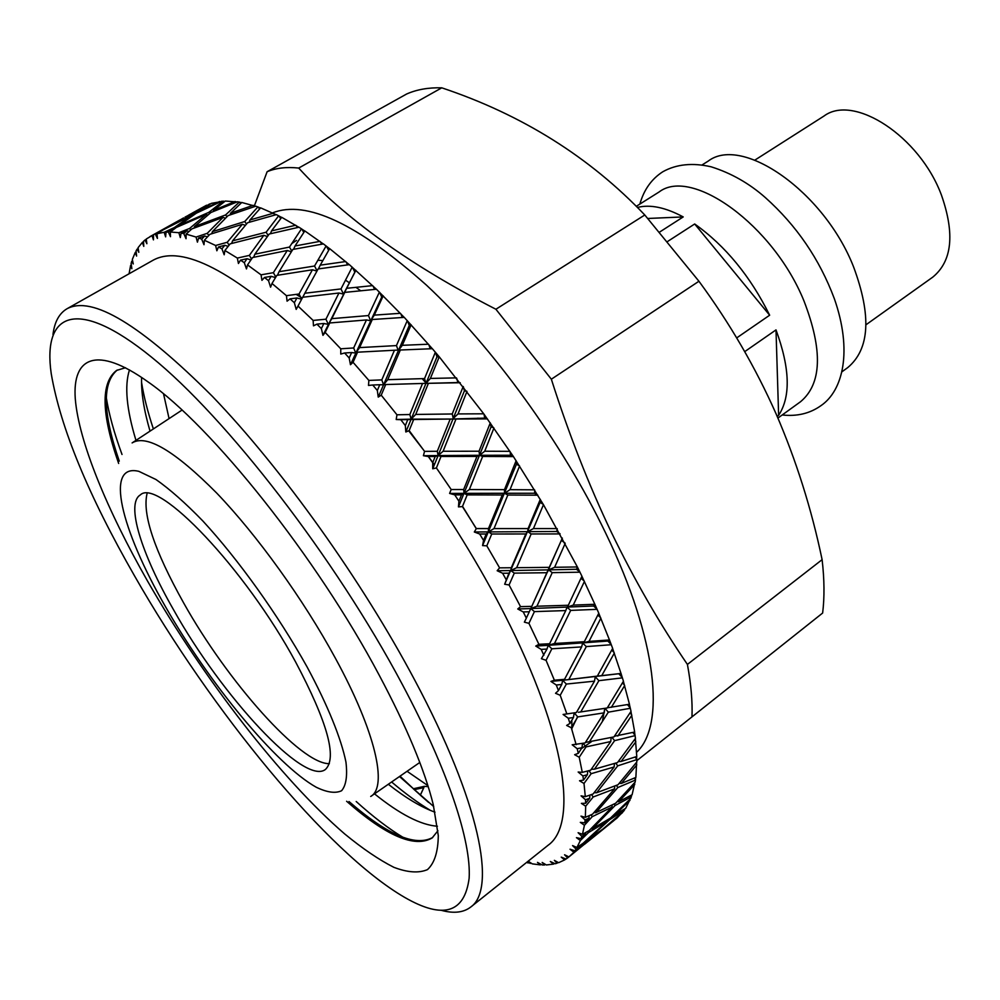 <?xml version="1.0" encoding="UTF-8"?>
<svg xmlns="http://www.w3.org/2000/svg" width="1000" height="1000" viewBox="0 0 1000 1000"><rect width="100%" height="100%" fill="white"/><g stroke="black" fill="none" stroke-linecap="round" stroke-linejoin="round"><path stroke-width="1.5" d="M329.363 763.662C300.738 764.312 227.525 681.488 183.688 603C154.338 550.438 142.137 513.938 147.075 493.512M295.688 662.113C327.425 722.113 337.362 757.875 325.487 769.412C304.575 786.15 221.737 696.05 173.512 609.7C141.438 553.75 125.638 503.688 140.287 494.963C157.688 477.225 245.037 568.362 295.688 662.113M581.4 748.65L591.413 741.7M602.337 721.675L604.812 708.363M577.6 716.7L571.888 728.425M571.862 729.562L571.838 720.238M407.062 771.287L427.887 785.625M391.613 781.988C405.337 793.637 418.338 803.15 430.6 810.5M435 812.175C421.238 807.225 405.675 797.925 388.325 784.262M374.5 793.838C399.825 814.25 420.8 825.05 437.425 826.237M356.2 801.513C373.05 816.75 388.725 828.737 403.25 837.487M432.725 837.487C415.312 846.9 387.413 834.912 349 801.538M437.925 830.75L432.137 837.962C414.675 848.2 386.175 835.962 346.613 801.263M379.212 675.2C406.688 726.862 424.7 770 433.263 804.638L438.288 835.6C438.088 851.85 434.475 863.188 427.463 869.625C418.75 873.312 407.537 872.537 393.812 867.3C378.963 859.762 362.6 848.65 344.7 833.95C280.587 778.65 203.188 678.175 147.587 581.15C106.988 509.913 78.675 441.262 75.275 398.738C72.225 356.838 96.9 345.35 147.938 381.825C211.675 425.887 316.925 557.562 379.212 675.2M317.85 260.212L322.812 260.6M422.15 378.625L426.312 383.325M408.688 430.8L423.938 450.5M428.438 456.55L434.387 464.712M462.537 506.325L476.275 528.688M163.562 393.938L169.075 418.612M150.025 431.138C143.85 409.925 141.05 392.025 141.6 377.413M129.475 369.9C124.35 385.763 126.525 409.25 135.975 440.375M119.288 461.138C102.713 413.025 102.037 382.663 117.275 370.037M118.65 463.45C101.275 413.787 100.588 382.762 116.613 370.412L125.475 367.738M134.512 575.837C211.112 710.062 327 852.375 404.613 897.362C443.025 919.525 464.538 913.15 469.137 878.25C471.4 841.7 448.363 770.938 402.425 684.625C335.387 558.337 226.062 417.238 151.337 356.987C76.162 296.038 42.45 313.038 51.238 373.713C60.5 427.738 88.25 495.112 134.512 575.837M52.975 334.562C54.513 321.962 59.2 313.363 67.038 308.738C92.15 295.35 140.638 324.6 212.512 396.488C281.9 468.6 362.062 580.712 415.025 680.65C479.913 802.387 496.675 889.1 470.775 907.025C463.562 912.562 453.812 913.688 441.562 910.4M67.038 308.738L153.412 260.05C182.413 244.537 233.4 270.975 306.388 339.35C376.613 408.113 455.175 516.912 505.112 615.538C566.325 735.612 577.962 824.062 548.25 845.138L470.775 907.025M523.237 611.925L526.35 618.125L529.3 611.763L523.237 611.925L517.75 608.975L520.538 606.65L531.8 606.362L547.062 572.725L514.288 573.125L509.087 584.975L520.538 606.65M509.087 584.975L504.663 584.237L508.95 573.188L502.612 573.25L506.15 579.6M502.612 573.25L497.175 570.737L499.588 567.85L511.312 567.75L525.8 533.975L491.75 534L486.8 545.825L499.588 567.85M486.8 545.825L482.575 545.6L483.55 540.4L486.213 534L479.663 534L483.55 540.4M479.663 534L474.325 532L476.337 528.575L488.475 528.575L502.287 494.988L467.175 494.888L462.425 506.587L476.337 528.575M462.425 506.587L458.462 506.887L458.925 501.2L461.488 494.875L454.75 494.862L458.925 501.2M454.75 494.862L449.6 493.425L451.188 489.513L463.65 489.525L476.938 456.45L441 456.488L436.4 467.95L451.188 489.513M436.4 467.95L432.725 468.787L432.7 462.7L435.188 456.512L428.312 456.55L432.7 462.7M428.312 456.55L423.4 455.7L424.562 451.362L437.287 451.287L450.2 419.062L413.675 419.5L409.162 430.6L424.562 451.362M409.162 430.6L405.825 431.987L405.337 425.588L407.788 419.588L400.812 419.712L405.337 425.588M400.812 419.712L396.2 419.5L396.962 414.787L409.837 414.538L422.537 383.462L385.688 384.538L381.225 395.188L396.962 414.787M381.225 395.188L378.237 397.1L377.337 390.487L379.762 384.738L372.75 385L377.337 390.487M372.75 385L368.5 385.438L368.862 380.412L381.812 379.9L394.45 350.25L357.55 352.188L353.062 362.3L368.862 380.412M353.062 362.3L350.462 364.725L349.188 357.987L351.625 352.55L344.625 352.975L349.188 357.987M344.625 352.975L340.763 354.062L340.763 348.8L353.675 347.962L366.425 319.95L329.725 322.962L325.175 332.45L340.763 348.8M325.175 332.45L322.962 335.35L321.375 328.6L323.85 323.488L316.9 324.137L321.375 328.6M316.9 324.137L313.475 325.85L313.137 320.425L325.938 319.2L338.938 293.012L302.688 297.25L298.012 306.075L313.137 320.425M298.012 306.075L296.2 309.4L294.35 302.725L296.887 297.987L290.05 298.863L294.35 302.725M290.05 298.863L287.062 301.175L286.438 295.675L299.037 294L312.425 269.788L276.837 275.375L272 283.488L286.438 295.675M272 283.488L270.575 287.188L268.525 280.688L271.163 276.325L264.462 277.475L268.525 280.688M264.462 277.475L261.938 280.338L261.05 274.837L273.387 272.675L287.262 250.5L252.562 257.538L247.525 264.925L261.05 274.837M247.525 264.925L246.475 268.938L244.288 262.688L247.025 258.725L240.512 260.138L244.288 262.688M240.512 260.138L238.438 263.5L237.35 258.075L249.35 255.4L263.812 235.325L230.15 243.85L224.9 250.5L237.35 258.075M224.9 250.5L224.188 254.775L221.938 248.837L224.8 245.275L218.487 246.975L221.938 248.837M218.487 246.975L216.863 250.775L215.613 245.487L227.225 242.288L242.338 224.3L209.862 234.325L204.363 240.25L215.613 245.487M204.363 240.25L203.988 244.713L201.713 239.163L204.7 235.987L198.625 237.975L201.713 239.163M198.625 237.975L197.425 242.162L196.062 237.05L207.237 233.325L223.062 217.387L191.875 228.9L186.125 234.112L196.062 237.05M186.125 234.112L186.038 238.725L183.8 233.588L186.925 230.8L181.112 233.062L183.8 233.588M181.112 233.062L180.312 237.575L178.875 232.7L189.587 228.463L206.15 214.488L176.325 227.45L170.312 232L178.875 232.7M170.312 232L170.5 236.688L168.325 232.013L171.6 229.575L166.05 232.113L168.325 232.013M166.05 232.113L165.625 236.875L164.163 232.288L174.375 227.55L191.7 215.45L163.3 229.788L157.012 233.7L164.163 232.288M157.012 233.7L157.425 238.425L155.387 234.225L158.8 232.138L155.387 234.225M153.512 234.925L153.438 239.887L151.988 235.6L179.762 220.05M129.075 273.762L130.6 265.462L131.862 268.7L131.1 263.5L131.75 261.25L133.25 263.95L132.338 259.413L135.25 252.463L136.6 256.062L136.075 250.888L137.125 249.112L138.825 252.312L138.062 247.675L142.35 242.413L143.775 246.363L143.537 241.275L144.987 240.012L146.875 243.713L146.263 239.013L151.988 235.6M433.738 806.587L399.487 776.525M400.163 776.325L413.425 788.75M423.75 787.625L414.375 789.625L413.288 788.775L420.375 795.113M428.2 786.65L424.325 786.35L420.337 795.175L428.6 802.412M530.675 862.825L527.725 862.9M530.2 863.45L528.237 861.237L532.263 863.863L540.363 864.887L537.475 862.4L542.275 864.975L544.487 865.013L542.175 862.463L546.325 864.963L553.462 864.125L550.312 861.488L555.125 863.75L557.038 863.225L554.375 860.362L558.625 862.7L564.65 859.9L561.237 857.138L566.038 859.038L567.612 857.925L564.575 854.775L568.9 856.912L598.938 832.412L582.062 844.762L568.9 856.912M573.7 852.075L570.025 849.225L574.763 850.7L579.275 846.712L574.763 850.7M575.962 849L572.562 845.588L576.925 847.475L583.088 843.3L606.725 821.6L588.462 832.588L580.363 840.537L576.925 847.475M580.363 840.537L576.45 837.65L581.075 838.65L585.45 834.312L581.862 836.338L581.075 838.65M581.862 836.338L578.112 832.712L582.475 834.287L589.15 830.612L612 807.087L592.238 816.663L584.425 825.25L582.475 834.287M584.425 825.25L580.3 822.362L584.763 822.837L588.987 818.15L585.1 819.912L584.763 822.837M585.1 819.912L581 816.125L585.337 817.35L592.55 814.163L614.538 788.85L593.2 796.988L585.688 806.2L585.337 817.35M585.688 806.2L581.375 803.375L585.638 803.275L589.688 798.263L585.5 799.75L585.638 803.275M585.5 799.75L581.075 795.85L585.312 796.675L593.1 793.988L614.175 766.95L591.175 773.688L584 783.475L585.312 796.675M584 783.475L579.525 780.763L583.525 780.062L587.388 774.725L582.888 775.938L583.525 780.062M582.888 775.938L578.162 772.013L582.288 772.375L590.65 770.188L610.763 741.538L586.05 746.9L579.225 757.237L582.288 772.375M579.225 757.237L574.637 754.7L578.312 753.35L582 747.725L577.175 748.688L578.312 753.35M577.175 748.688L572.188 744.788L585.1 742.95L604.212 712.837L577.788 716.912L571.3 727.725L576.138 744.663M571.3 727.725L566.638 725.438L569.95 723.413L573.45 717.525L568.288 718.25L569.95 723.413M568.288 718.25L563.1 714.463L576.388 712.537L594.487 681.162L566.35 684.062L560.212 695.275L566.825 713.825M560.212 695.275L555.538 693.288L558.45 690.588L561.75 684.488L556.275 685L558.45 690.588M556.275 685L550.925 681.413L554.375 680.212L564.538 679.325L581.638 646.912L551.85 648.787L546.05 660.312L554.375 680.212M546.05 660.312L541.4 658.688L546.987 649.062L541.2 649.375L543.862 655.312M541.2 649.375L535.75 646.075L538.888 644.3L549.612 643.75L565.775 610.575L534.412 611.613L528.938 623.35L538.888 644.3M528.938 623.35L524.375 622.15L526.35 618.125M142.35 242.413L143.55 241.675M188.637 215.1L206.75 205.287M185.012 217.113L209.925 204.213M219.662 201.488L199.05 211.35L211.312 203.363L220.65 201.725M209.713 213.512L208.8 212.35L179.088 225.4L196.3 213.212L221.663 201.262L224.875 201.375M235.2 201.462L213.6 210.325L225.325 201.038L237.013 201.962M226.938 216.762L225.588 214.938L194.513 226.55L210.963 212.475L237.537 201.762L241.575 202.688M253.162 205.325L230.613 213.137L241.8 202.475L255.487 206.275M246.475 224.05L244.75 221.525L212.375 231.65L228.1 215.6L255.825 206.175L260.512 208.025M273.4 213.212L249.975 219.963L260.65 207.862L276.125 214.688M268.163 235.475L266.112 232.225L232.562 240.837L247.575 222.75L276.363 214.625L281.625 217.45M295.738 225.225L271.512 230.9L281.725 217.325L298.8 227.25M291.8 251.088L289.475 247.062L254.862 254.2L269.225 234.025L298.975 227.213L304.75 231.025M319.95 241.363L295.038 245.987L304.812 230.925L323.288 243.938M317.087 270.812L314.55 266.012L279.062 271.7L292.838 249.438L323.413 243.912L329.6 248.713M345.7 261.55L320.238 265.163L329.65 248.625L349.263 264.662M338.938 293.012L343.475 294.113L341 288.925L304.825 293.25L318.125 268.95L349.363 264.65L376.375 289.237M355.913 270.325L343.475 294.113L344.738 292.387L376.45 289.237L404.212 317.387M366.425 319.95L370.625 320.7L372.287 319.513L404.263 317.375L432.312 348.7M394.45 350.25L432.362 348.7L439.237 356.812L483.738 413.8L513.438 456.6L543.462 504.688L577.375 566.962L581.938 576.237L568.312 605.262L536.912 606.225L530.788 608.562L593.587 606.013L594.938 604.45L598.775 613.212L584.325 641.712L554.487 643.487L548.175 645.337L607.8 641.062L609.513 640.062L612.663 648.388L597.337 676.112L562.688 680.288L621.013 673.475L623.438 681.25L607.225 707.987L578.375 712.275M272.613 212.85C306.175 199.638 357.463 223.738 426.475 285.163C492.525 346.775 562.65 443.475 605.712 533.188C657.75 640.8 665.475 725.413 636.625 752.262M611.487 532.6C588.812 485.05 568.763 433.925 551.35 379.212L698.938 281.25C729.737 323.113 755.45 367.325 776.112 413.9C796.188 460.325 811.525 508.913 822.113 559.663C824.412 579.513 824.587 597.312 822.638 613.038L691.975 716.888C692.575 701.637 691.062 684.15 687.412 664.425C659.675 623.812 634.375 579.862 611.487 532.6M495.9 309.25C410.45 265.425 344.712 218.363 298.7 168.062C286.5 166.762 275.975 167.987 267.113 171.725L406.6 94.025C416.737 89.525 428.462 87.463 441.775 87.825C521.888 114.588 589.562 156.962 644.788 214.988L495.9 309.25L551.35 379.212M267.113 171.725L254.338 205.912M581.912 576.287L594.938 604.45M598.75 613.263L609.513 640.062M612.612 648.462L621.013 673.475M623.375 681.35L629.462 704.25L607.35 707.788M629.362 704.275L631.038 711.363L613.938 736.912L585.425 742.463M630.95 711.488L634.675 732.038L614.388 736.237M634.55 732.075L635.475 738.35L617.5 762.575L594.45 769.175L591.312 769.262M635.35 738.525L636.775 756.5L621.087 761.475L618.312 761.5M636.6 756.55L636.825 761.963L618.025 784.737L596.625 792.75L594.125 792.7M636.638 762.2L635.875 777.425L621.35 783.425L619.188 783.337M635.625 777.537L635.212 782L615.612 803.263L595.812 812.688L593.95 812.588M634.9 782.35L632.112 794.712L618.7 801.712L617.175 801.6M631.725 794.925L630.788 798.388L610.475 818.062L592.163 828.913L590.95 828.8M630.212 798.95L625.712 808.3L612.438 816.2M624.888 808.838L623.763 811.062L602.8 829.163L585.312 841.312M622.537 812.15L616.862 818.2L605.175 827.138M144.987 240.012L146.312 239.35M135.25 252.463L136.163 251.812M137.125 249.112L138.225 248.675M130.6 265.462L131.3 264.9M131.75 261.25L132.65 260.963M420.337 795.175L423.85 787.6M541.175 864.388L540.363 864.887M554.462 863.438L553.462 864.125M545.15 864.25L544.487 865.013M613.825 820.638L584.525 844.287M565.862 858.962L564.65 859.9M557.95 862.337L557.038 863.225M622.6 812.525L605.425 827.175M624.625 809.887L609.562 819.812L585.887 841.375M568.862 856.9L567.612 857.925M629.963 800.35L613.312 816.3M631.388 796.8L615.062 805.525L592.163 828.913M609.05 818.938L609.562 819.812M606.725 821.6L606.812 820.312M587.737 831.4L588.462 832.588M579.275 846.712L579.338 845.863M634.763 784.488L618.7 801.712M635.525 780.037L617.863 787.513L595.812 812.688M614.1 804.013L615.062 805.525M631.237 796.325L630.7 795.475M612 807.087L612.125 804.987M591.038 814.837L592.238 816.663M585.45 834.312L585.562 832.6M636.775 764.938L621.35 783.425M636.825 759.6L617.75 765.837L596.625 792.75M616.388 785.375L617.863 787.513M635.35 779.55L634.35 778.075M614.538 788.85L614.712 786.025M591.462 794.562L593.2 796.988M588.987 818.15L589.138 815.675M635.85 741.812L621.087 761.475M635.15 735.612L614.612 740.65L594.45 769.175M615.725 763.1L617.75 765.837M636.638 759.125L635.125 757.038M614.175 766.95L614.412 763.5M588.862 770.662L591.175 773.688M589.688 798.263L589.913 795.1M631.838 715.275L617.788 736.038M630.375 708.275L608.337 712.163L589.175 742.15M611.962 737.35L614.612 740.65M634.95 735.163L632.863 732.487M610.763 741.538L611.125 737.537M583.112 743.337L586.05 746.9M587.388 774.725L587.725 770.962M624.675 685.575L611.35 707.325M622.425 677.85L598.888 680.675L580.737 711.938M605.013 708.337L608.337 712.163M630.163 707.837L627.438 704.613M604.212 712.837L604.763 708.375M573.45 717.525L574.188 712.887L577.788 716.912M582 747.725L582.487 743.462M614.338 653.075L601.75 675.638L621.087 673.438M611.312 644.725L586.312 646.587L569.15 678.9M594.487 681.162L595.25 676.825L598.888 680.675M622.225 677.45L618.975 673.938M561.75 684.488L562.688 680.288L566.35 684.062M601.75 675.638L597.337 676.112M563.1 714.463L576.388 712.537M600.875 618.188L589 641.4L609.538 639.963M597.112 609.325L570.688 610.4L554.487 643.487M581.638 646.912L582.625 643.025L586.312 646.587M611.112 644.338L607.8 641.062M546.987 649.062L548.175 645.337L551.85 648.787M589 641.4L582.625 643.025L584.325 641.712M550.925 681.413L562.688 680.288L564.538 679.325M584.425 581.425L573.237 605.1L594.913 604.288M579.963 572.188L552.225 572.65L536.912 606.225M565.775 610.575L567.013 607.2L570.688 610.4M596.912 608.987L593.587 606.013M529.3 611.763L530.788 608.562L534.412 611.613M573.237 605.1L567.013 607.2L568.312 605.262M535.75 646.075L548.175 645.337L549.612 643.75M565.2 543.375L554.625 567.288L577.375 566.962M560.087 533.925L531.163 533.962L516.65 567.7L549.462 567.35L562.337 538.062M547.062 572.725L548.612 569.875L576.487 569.288L577.45 567.2M516.65 567.7L510.75 570.538L548.612 569.875L552.225 572.65M579.775 571.9L576.487 569.288M508.95 573.188L510.75 570.538L514.288 573.125M554.625 567.288L548.612 569.875L549.462 567.35M517.75 608.975L530.788 608.562L531.8 606.362M543.462 504.688L533.438 528.587L557.15 528.587M537.788 495.175L507.837 495.012L494 528.587L528.075 528.587L540.288 499.325M525.8 533.975L527.675 531.675L556.712 531.487L557.275 528.888M494 528.587L488.375 531.912L527.675 531.675L531.163 533.962M559.925 533.688L556.712 531.487M486.213 534L488.375 531.912L491.75 534M533.438 528.587L527.675 531.675L528.075 528.587M497.175 570.737L510.75 570.538L511.312 567.75M519.575 466L510.012 489.675L534.55 489.825M513.438 456.6L482.638 456.463L469.338 489.538L504.462 489.65L516.125 460.712M502.287 494.988L504.538 493.263L534.587 493.263L534.725 490.175M469.338 489.538L464.038 493.363L504.538 493.263L507.837 495.012M537.65 494.975L534.587 493.263M461.488 494.875L464.038 493.363L467.175 494.888M510.012 489.675L504.538 493.263L504.462 489.65M474.325 532L488.375 531.912L488.475 528.575M493.925 428.025L484.725 451.225L509.938 451.337M487.425 418.9L456 419.025L443.1 451.262L479.038 451.225L490.275 422.875M476.938 456.45L479.575 455.288L510.45 455.25L510.163 451.725M443.1 451.262L438.125 455.55L479.575 455.288L482.638 456.463M513.312 456.475L510.45 455.25M435.188 456.512L438.125 455.55L441 456.488M484.725 451.225L479.575 455.288L479.038 451.225M449.6 493.425L464.038 493.363L463.65 489.525M466.987 391.425L458.025 413.925L483.738 413.8M460.238 382.725L428.4 383.325L415.725 414.438L452.238 413.975L463.2 386.512M450.2 419.062L484.725 418.125L484.025 414.237M415.725 414.438L411.125 419.162L456 419.025M487.337 418.825L484.725 418.125M407.788 419.588L413.675 419.5M458.025 413.925L453.237 418.438L452.238 413.975M423.4 455.7L438.125 455.55L437.287 451.287M439.237 356.812L430.4 378.425L456.425 377.887M400.337 349.975L387.738 379.688L424.55 378.575L435.363 352.225M422.537 383.462L457.85 382.55L456.763 378.363M418.375 383.562L428.4 383.325M460.188 382.713L457.85 382.55M387.738 379.688L383.5 384.8L385.688 384.538M430.4 378.425L425.975 383.338L424.55 378.575M396.2 419.5L411.125 419.162L409.837 414.538M411.15 324.787L402.325 345.312L428.488 344.212M372.287 319.513L359.6 347.6L396.45 345.588L407.275 320.588M359.6 347.6L355.737 353.05L357.55 352.188M402.325 345.312L398.275 350.588L396.45 345.588M430.213 348.775L428.862 344.7M379.762 384.738L383.5 384.8L381.812 379.9M383.212 295.812L374.3 315.125L400.4 313.3M344.738 292.387L331.812 318.65L368.45 315.562L379.4 292.087M331.812 318.65L328.325 324.387L329.725 322.962M374.3 315.125L370.625 320.7L368.45 315.562M402.275 317.5L400.812 313.8M351.625 352.55L355.737 353.05L353.675 347.962M346.788 288.288L372.663 285.625M341 288.925L352.212 267.1M374.588 289.413L373.1 286.125M304.825 293.25L302.738 297.25M323.85 323.488L328.325 324.387L325.938 319.2M314.55 266.012L326.125 245.95M312.425 269.788L316.938 271.075M320.238 265.163L318.4 268.913M347.6 264.875L346.163 262.05M279.062 271.7L277.438 275.275M296.887 297.987L301.65 299.2M301.675 299.163L299.037 294M289.475 247.062L301.512 228.8M287.262 250.5L291.35 251.8M295.038 245.987L293.625 249.288M321.75 244.2L320.425 241.838M254.862 254.2L253.637 257.312M271.163 276.325L275.512 277.6M275.837 277.05L273.387 272.675M266.112 232.225L278.688 215.775M263.812 235.325L267.413 236.513M271.512 230.9L270.462 233.725M297.387 227.562L296.238 225.675M232.562 240.837L231.65 243.45M247.025 258.725L250.912 259.95M251.55 259.012L249.35 255.4M244.75 221.525L257.913 206.875M242.338 224.3L245.387 225.325M249.975 219.963L249.213 222.275M274.837 215.037L273.9 213.637M212.375 231.65L211.737 233.713M224.8 245.275L228.15 246.363M229.1 245.162L227.225 242.288M225.588 214.938L239.387 202.037M223.062 217.387L225.487 218.2M230.613 213.137L230.087 214.9M254.338 206.663L253.663 205.7M194.513 226.55L194.1 228.05M204.7 235.987L207.463 236.887M208.762 235.487L207.237 233.325M208.8 212.35L223.25 201.137M206.15 214.488L207.862 215.05M213.6 210.325L213.287 211.525M179.088 225.4L178.863 226.312M186.925 230.8L189.013 231.475M190.712 229.95L189.587 228.463M183.562 217.925L166.175 228.025L194.462 213.612L209.575 203.962M191.7 215.45L192.613 215.738M171.6 229.575L172.938 230M175.075 228.388L174.375 227.55M192.25 213.088L206.612 205.2M644.788 214.988L698.938 281.25M298.7 168.062L441.775 87.825M822.113 559.663L687.412 664.425M636.838 760.65L691.975 716.888M106.25 397.375C108.925 414.113 114.175 433.137 122.013 454.475M141.512 382.1C143.737 396.238 147.688 411.838 153.375 428.938M302.225 298.125L296.15 294.375M360.65 290.75L355.925 287.312M349.525 282.863L345.462 280.163M296.537 240.4L291.725 243.6M240.675 203.525L239.8 202.375M259.587 209.05L258.325 207.237M280.712 218.65L279.088 216.15M303.825 232.425L301.887 229.188M296.2 309.4L299.262 303.7M328.663 250.338L326.488 246.325M322.962 335.35L354.825 272.125L352.537 267.488M355.863 270.387L354.825 272.125M350.462 364.725L381.725 297.087L379.7 292.45M383.125 295.812L381.725 297.087M378.237 397.1L409.263 325.475L407.537 320.938M411.025 324.7L409.263 325.475M405.825 431.987L436.962 356.912L435.588 352.55M439.062 356.675L436.962 356.912M432.725 468.787L464.387 390.925L463.387 386.8M466.788 391.213L464.387 390.925M458.462 506.887L491.025 426.925L490.425 423.125M493.7 427.75L491.025 426.925M482.575 545.6L516.413 464.312L516.225 460.9M519.325 465.662L516.413 464.312M504.663 584.237L540.1 502.45L540.337 499.462M543.2 504.288L540.1 502.45M530.788 608.562L562.35 538.15M564.925 542.925L561.688 540.638M584.15 580.925L580.962 578.325M600.6 617.65L597.825 615.112M614.062 652.513L611.712 650.138M624.412 685L622.475 682.85M631.6 714.688L630.062 712.837M635.638 741.225L634.475 739.725M636.6 764.362L635.8 763.238M634.612 783.925L634.138 783.2M413.288 788.775L424.325 786.35M636.362 206.275L659.062 192C691.725 166.713 773.462 225.3 804.025 301.087C822.975 350.363 821.812 383.9 800.575 401.7L777.925 418.062M777.188 416.362L778.625 415.325C790.888 396.637 790.013 368.162 776 329.9L744.725 351.637M776 329.9L778.625 415.325M702.138 164.9L708.238 161.075C742.25 135.037 824.188 191.737 853.55 266.825C871.7 315.675 869.737 349.288 847.65 367.663L841.825 371.887M754.887 160.1L824.013 116.025C853.75 93.675 919.737 136.25 941.488 195.225C955.013 233.975 952.1 261.288 932.75 277.15L866 324.762M659.837 231.925L683.225 216.925C665.45 207.4 650.212 204.237 637.5 207.425M736.675 337.925L769.65 315.212C750.35 276.238 725.362 245.837 694.688 223.988L667.812 241.337M694.688 223.988L769.65 315.212M647.962 218.463L683.225 216.925M165.138 606.1C120.8 528.875 104.5 462.837 138.9 471.362L155.988 479.525C169.788 489.188 185.4 503 202.838 520.962C238.688 559.862 278.175 615.087 307.137 667.025C327.738 705.337 341.163 738.512 345.938 762.025C347.575 775.812 346.125 785.387 341.587 790.738C335.462 793.625 326.975 792.438 316.15 787.188C275.738 764.438 209.175 683.337 165.138 606.1M132.113 442.912C146.512 434.1 174.725 450.825 216.725 493.088C257.062 535.087 303.475 599.5 335.337 658.125C375.662 731.888 387.887 786.988 370.7 796.462M371.425 795.962L419.8 762.463M132.85 442.425L182.013 410.1M149.875 236.675L176.3 221.962M587.788 841.675L610.638 823.238M477.725 418.175L485.65 418.9M522.525 541.65L520.037 549.35M639.862 204.062C643.9 189.775 651.55 179 662.812 171.75C676.375 164.188 692.475 162.537 711.125 166.8C731.137 173.1 749.2 183.35 765.312 197.562C796.538 225.475 819.55 259.163 834.325 298.637C852.575 350.725 843.225 390.7 820.75 405.8C809.812 413.525 796.963 416.587 782.2 414.975"/></g></svg>
